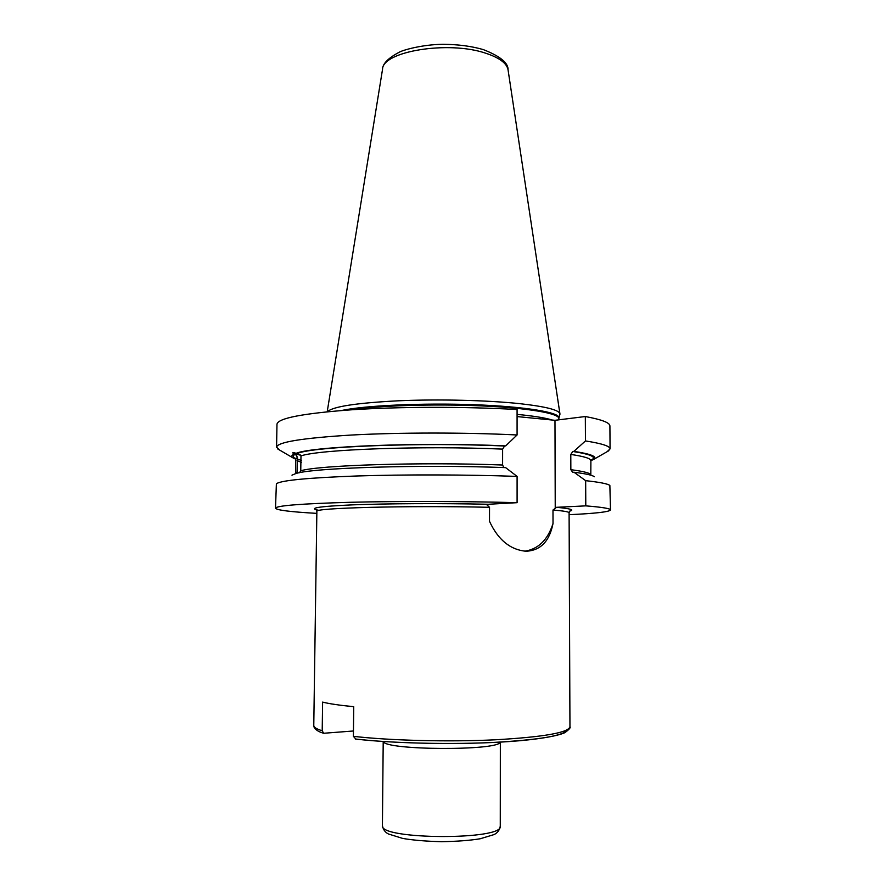 <?xml version="1.0" encoding="UTF-8"?>
<svg xmlns="http://www.w3.org/2000/svg" width="886" height="886" viewBox="0 0 886 886"><rect width="100%" height="100%" fill="white"/><g stroke="black" fill="none" stroke-linecap="round" stroke-linejoin="round"><path stroke-width="1.33" d="M500.191 742.125C499.084 750.94 384.38 750.342 383.372 741.516M517.081 416.575L554.979 420.307L585.325 416.531L585.458 440.94L573.873 451.362L572.788 451.472L570.794 454.429L570.85 469.691L572.666 472.316L573.973 472.227L585.657 480.666L585.79 505.862L556.508 507.313L552.986 510.026L553.019 523.515C549.508 541.346 540.493 550.583 525.974 551.247C510.203 549.763 498.043 539.795 489.504 521.322L489.526 507.313L487.078 505.009L488.33 504.267L517.092 502.683L517.092 476.402L505.64 467.642C420.772 464.342 311.927 467.841 295.714 473.6L291.97 475.162M353.459 730.983L323.678 733.265L322.205 730.773L322.604 702.1C329.348 703.805 339.726 705.334 353.735 706.685L353.392 736.332L355.784 739.035C390.981 743.144 447.286 744.617 492.494 742.49C539.607 739.854 564.515 735.624 567.239 729.798M553.019 523.515C547.792 539.795 538.411 549.021 524.877 551.181M517.081 434.971L517.081 409.531C465.172 406.508 399.497 406.63 351.62 409.786C302.768 413.408 277.883 418.214 276.975 424.217L276.576 447.153C277.473 442.103 302.381 438.061 351.321 435.048C399.276 432.423 465.072 432.379 517.081 434.971L505.662 445.902L504.588 446.012L502.617 449.113L502.595 465.017L503.802 467.575M316.834 513.371C290.375 511.875 276.598 510.148 275.502 508.187C276.354 505.64 301.362 503.68 350.513 502.284C398.689 501.088 464.829 501.243 517.092 502.683M585.79 505.862C602.303 507.202 610.543 508.564 610.498 509.937C609.38 511.886 595.58 513.47 569.111 514.688M517.092 476.402C467.011 474.586 404.06 474.442 356.537 475.992C307.896 477.798 281.183 480.378 276.388 483.734L275.502 508.187M297.009 473.268L297.452 457.242L295.403 454.208L293.953 454.164C291.904 452.248 292.59 451.971 296.035 453.333L297.486 453.388L300.985 455.902L300.753 470.776L299.501 472.725M295.78 459.236L292.601 457.663C291.095 456.5 291.538 455.338 293.953 454.164M573.973 472.227C585.69 473.689 592.49 475.195 594.384 476.746M610.498 509.937L609.867 485.484C607.962 483.834 599.9 482.228 585.657 480.666M573.873 451.362C590.763 453.953 597.441 456.578 593.93 459.247L590.729 460.786M585.325 416.531C601.749 419.576 609.945 422.711 609.911 425.956L610.066 448.903L607.065 451.727M585.458 440.94C601.904 443.509 610.1 446.167 610.066 448.903M300.631 455.072L295.968 454.308M295.758 458.671C292.458 457.198 292.336 455.714 295.403 454.208L293.654 453.887M279.544 450.01L276.576 447.153M296.035 453.333C312.249 446.356 420.928 441.992 505.662 445.902M555.234 508.01L554.979 420.307M327.455 411.746C332.427 406.652 355.928 403.008 397.958 400.815C438.249 399.021 487.665 400.228 520.093 403.695C545.909 406.608 559.199 410.008 559.941 413.873L559.874 414.559M500.269 826.129C504.234 840.415 378.3 839.762 382.42 825.508C383.095 829.551 385.122 832.386 388.5 834.003L402.676 838.422C413.031 840.205 426.011 841.29 441.616 841.7C457.198 841.412 470.078 840.437 480.245 838.754L494 834.601C497.489 832.984 499.571 830.149 500.269 826.129L500.346 742.114M322.205 730.773C316.546 729.012 313.744 727.24 313.777 725.446L316.867 511.443C312.005 507.977 407.682 505.352 489.526 507.313M552.986 510.026C563.729 510.934 569.1 511.842 569.1 512.761L569.953 726.786C568.391 732.722 543.351 737.063 494.831 739.821C448.216 742.047 389.607 740.541 353.392 736.332M488.33 504.267C442.048 503.237 386.673 503.503 352.418 504.865C318.074 506.415 307.032 508.254 319.292 510.402M569.742 511.122C574.781 509.871 570.374 508.597 556.508 507.313M295.536 473.689L297.209 471.95M301.639 462.414L297.109 460.654M295.547 473.489L295.78 459.014L297.452 457.242M570.85 469.691C584.173 471.43 590.829 473.213 590.807 475.04L590.896 459.823M570.794 454.429C584.095 456.423 590.74 458.461 590.729 460.565M572.788 451.472C591.449 454.385 597.441 457.298 590.763 460.211M300.753 470.776C318.694 465.183 421.736 461.872 502.595 465.017M300.985 455.902C318.927 449.457 421.847 445.558 502.617 449.113M297.486 453.388C313.666 446.489 420.784 442.18 504.588 446.012M517.081 414.382C533.605 415.977 545.355 417.871 552.343 420.042M349.627 409.919C377.536 405.6 433.243 403.772 480.644 405.854C528.134 407.925 559.199 413.385 558.867 418.557L558.9 418.203M341.365 410.528C364.833 405.478 422.799 402.798 474.464 404.725C526.24 406.619 560.65 412.544 558.933 418.07L559.919 414.415M485.473 53.138C499.361 57.69 506.892 63.283 508.066 69.905C508.442 62.984 500.18 56.206 483.269 49.583C471.418 46.161 457.951 44.389 442.9 44.3C421.692 44.533 402.166 50.336 399.143 52.274C388.146 58.122 382.619 63.781 382.542 69.241C382.42 51.41 448.238 40.446 485.473 53.138M383.206 741.504L382.42 825.508M569.953 726.786C570.927 727.417 569.266 729.366 564.947 732.633C557.028 736.266 536.274 739.633 510.469 741.471C463.312 744.882 395.665 743.775 355.308 739.024M323.678 733.265C318.705 731.902 315.516 729.865 314.087 727.162L313.777 725.446M316.867 511.443L316.136 509.694M569.853 511.012L569.1 512.761M295.78 459.014L295.625 458.284M297.242 459.092L301.583 460.443M593.93 459.247L608.881 450.686M292.601 457.663L277.739 448.958M558.867 419.82L558.867 418.557M382.542 69.241L327.211 411.768M508.066 69.905L559.941 413.873"/></g></svg>
